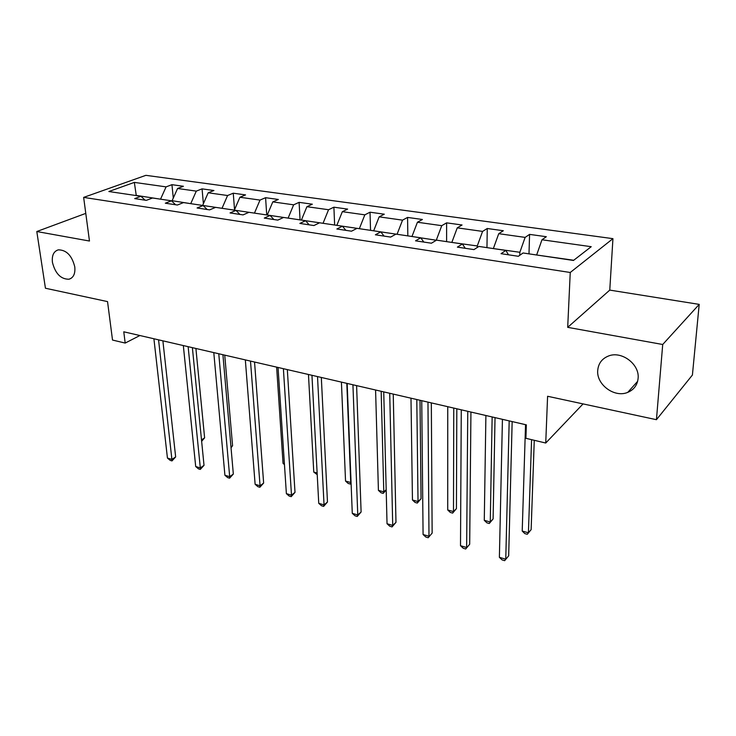 <?xml version="1.0" encoding="UTF-8"?>
<svg xmlns="http://www.w3.org/2000/svg" width="736" height="736" viewBox="0 0 736 736"><rect width="100%" height="100%" fill="white"/><g stroke="black" fill="none" stroke-linecap="round" stroke-linejoin="round"><path stroke-width="1.1" d="M74.778 266.846C75.431 273.654 73.499 277.785 68.982 279.229C60.858 279.266 55.347 273.663 52.44 262.421C51.713 255.512 53.664 251.316 58.31 249.844C66.452 249.909 71.935 255.567 74.778 266.846M638.103 378.405C637.367 385.112 633.908 389.767 627.744 392.371C614.551 398.093 596.28 384.588 597.724 370.41C598.368 363.446 601.956 358.644 608.506 356.003C621.57 350.594 639.796 364.256 638.103 378.405M612.941 238.657L145.884 175.334L83.646 197.395L570.244 272.486L612.941 238.657L609.767 290.104L567.695 327.345L662.713 344.494L699.2 304.382L609.767 290.104M699.2 304.382L692.41 375.029L656.438 419.695L547.593 396.272L545.735 443.026L583.059 403.908M85.781 213.385L36.8 231.527L45.439 288.236L107.539 301.604L112.516 340.05L125.184 343.068L139.886 335.524M662.713 344.494L656.438 419.695M145.112 200.174L140.935 196.273L134.697 198.6L146.344 200.358L152.554 197.993L171.479 200.808L165.324 203.21L177.394 205.022L183.522 202.593L203.145 205.51L197.082 207.984L209.613 209.87L215.639 207.359L236.008 210.386L230.046 212.943L243.055 214.894L248.97 212.308L270.121 215.446L264.279 218.086L277.803 220.119L283.599 217.442L305.578 220.708L299.856 223.431L313.922 225.547L319.58 222.787L342.442 226.182L336.867 228.997L351.504 231.196L357.015 228.344L380.806 231.868L375.388 234.793L390.632 237.084L395.977 234.122L420.753 237.802L415.527 240.828L431.416 243.211L436.568 240.148L462.401 243.984L457.369 247.121L473.947 249.605L478.897 246.431L505.853 250.433L501.041 253.681L518.356 256.284L523.075 252.982L573.464 260.461L591.22 246.698L541.972 239.77L546.342 236.716L529.58 234.388L528.991 253.865M140.935 196.273L108.864 191.516L134.348 182.399L166.088 186.87L171.939 184.681L173.291 198.067M529.58 234.388L525.127 237.397L498.741 233.68L503.323 230.736L487.25 228.5L482.586 231.408L457.258 227.847L462.052 224.995L446.614 222.852L441.756 225.667L417.432 222.244L422.4 219.484L407.569 217.424L402.537 220.147L379.16 216.853L384.293 214.194L370.024 212.207L364.835 214.838L342.35 211.674L347.631 209.098L333.896 207.193L328.56 209.732L306.921 206.687L312.331 204.194L299.101 202.354L293.646 204.82L272.798 201.885L278.328 199.465L265.586 197.699L260.01 200.082L239.908 197.257L245.548 194.911L233.257 193.2L227.58 195.518L208.196 192.795L213.928 190.514L202.06 188.867L196.291 191.121L177.578 188.49L183.402 186.272L171.939 184.681M545.735 443.026L525.918 438.316L526.341 424.856L123.777 331.798L125.184 343.068M172.187 201.489L172.104 200.707L190.836 203.679M175.564 204.746L171.479 200.808M177.578 188.49L172.104 200.707M196.291 191.121L190.817 203.486M202.731 205.445L222.116 208.325M207.12 209.493L203.145 205.51M208.196 192.795L202.713 205.252M227.58 195.518L222.106 208.122M234.453 210.156L254.555 213.136M239.862 214.415L236.008 210.386M239.908 197.257L234.444 209.953M260.01 200.082L254.536 212.934M267.352 215.032L288.199 218.132M273.856 219.53L270.121 215.446M272.798 201.885L267.334 214.829M293.646 204.82L288.19 217.93M301.484 220.101L323.132 223.312M309.166 224.839L305.578 220.708M306.921 206.687L301.466 219.898M328.56 209.732L323.122 223.109M336.922 225.363L359.416 228.694M345.874 230.35L342.442 226.182M342.35 211.674L336.913 225.152M364.835 214.838L359.416 228.491M373.75 230.828L397.146 234.296M384.063 236.1L380.806 231.868M379.16 216.853L373.75 230.616M402.537 220.147L397.136 234.085M412.05 236.514L436.393 240.249M423.826 242.07L420.753 237.802M417.432 222.244L412.05 236.293M441.756 225.667L436.393 239.908M451.913 242.429L477.268 245.962L477.25 247.489M465.262 248.308L462.401 243.984M457.258 227.847L451.913 242.208M482.586 231.408L477.268 245.962M493.433 248.584L519.855 252.282L519.772 255.291M508.484 254.803L505.853 250.433M498.741 233.68L493.433 248.363M525.127 237.397L519.855 252.282M536.719 255.006L573.712 260.268M541.972 239.77L536.719 254.785M567.695 327.345L570.244 272.486M36.8 231.527L89.47 241.031L83.646 197.395M160.632 199.198L136.243 195.39L134.348 182.399M166.088 186.87L160.614 199.005M487.25 228.5L486.965 247.627M446.614 222.852L446.614 241.638M407.569 217.424L407.836 235.879M370.024 212.207L370.539 230.35M333.896 207.193L334.641 225.023M299.101 202.354L300.058 219.889M265.586 197.699L266.726 214.94M233.257 193.2L234.545 209.705M202.06 188.867L203.394 203.716M509.183 420.882L505.761 559.222L499.385 557.318L502.43 419.327M512.164 421.572L508.677 555.818L504.648 560.666L502.108 559.903L499.385 557.318M508.677 555.818L504.648 560.666M525.541 424.663L522.21 531.042L528.42 532.8L531.134 529.635L534.262 440.303M531.134 529.635L527.27 534.281L528.42 532.8L531.576 439.668M527.27 534.281L524.796 533.582L522.21 531.042M467.756 411.314L466.642 547.529L460.506 545.698L461.27 409.814M470.939 412.05L469.688 544.235L465.695 548.992L463.248 548.256L460.506 545.698M469.688 544.235L465.695 548.992M427.966 402.114L428.987 536.268L423.08 534.511L421.737 400.669M431.333 402.886L432.142 533.094L428.186 537.74L425.831 537.032L423.08 534.511M432.142 533.094L428.186 537.74M485.898 415.5L484.279 520.315L490.268 522.008L493.102 518.935L495.034 417.616M493.102 518.935L489.265 523.498L490.268 522.008L492.145 416.944M489.265 523.498L486.882 522.818L484.279 520.315M447.746 406.686L447.718 509.965L453.486 511.594L456.43 508.631L456.817 408.784M456.43 508.631L452.64 513.102L453.486 511.594L453.762 408.075M452.64 513.102L450.331 512.449L447.718 509.965M389.721 393.272L392.72 525.43L387.035 523.728L383.732 391.883M393.245 394.091L395.977 522.348L392.72 525.43L392.058 526.912L389.786 526.222L387.035 523.728M395.977 522.348L392.058 526.912M352.93 384.772L357.76 514.97L352.277 513.332L347.162 383.438M356.601 385.618L361.109 511.998L357.76 514.97L357.227 516.46L355.037 515.807L352.277 513.332M361.109 511.998L357.227 516.46M317.51 376.584L324.042 504.896L318.743 503.314L311.954 375.296M321.319 377.458L327.474 502.016L324.042 504.896L323.628 506.386L321.512 505.752L318.743 503.314M327.474 502.016L323.628 506.386M410.992 398.185L412.454 499.983L418.02 501.556L421.066 498.695L420.008 400.274M421.066 498.695L417.303 503.065L418.02 501.556L416.797 399.528M417.303 503.065L415.076 502.44L412.454 499.983M375.581 390.006L378.414 490.351L383.787 491.878L381.165 391.294M386.188 490.038L383.189 493.387L381.046 492.78L378.414 490.351M383.189 493.387L383.787 491.878L386.179 489.753M341.421 382.104L345.534 481.05L350.732 482.522L346.812 383.355M351.09 483.322L350.244 484.04L348.174 483.451L345.534 481.05M350.244 484.04L351.054 482.246M308.458 374.486L313.766 472.061L317.142 473.009M317.225 474.665L313.766 472.061M276.635 367.135L283.047 463.367L284.409 463.754M284.464 464.618L283.047 463.367M283.388 368.69L291.493 495.162L286.378 493.635L278.042 367.457M287.325 369.601L295.007 492.375L291.493 495.162L291.189 496.662L289.156 496.046L286.378 493.635M295.007 492.375L291.189 496.662M250.498 361.091L260.056 485.76L255.125 484.288L245.336 359.895M254.546 362.029L263.644 483.055L260.056 485.76L259.863 487.269L257.894 486.68L255.125 484.288M263.644 483.055L259.863 487.269M218.767 353.758L229.687 476.68L224.912 475.254L213.79 352.608M222.916 354.715L233.33 474.058L229.687 476.68L229.586 478.188L227.682 477.618L224.912 475.254M233.33 474.058L229.586 478.188M188.14 346.674L200.321 467.903L195.702 466.523L183.328 345.561M192.381 347.659L204.019 465.354L200.321 467.903L200.312 469.412L198.472 468.86L195.702 466.523M204.019 465.354L200.312 469.412M230.957 446.826L232.576 445.712L224.738 355.138M232.576 445.712L231.04 447.801M158.562 339.839L171.902 459.402L167.44 458.068L153.907 338.762M162.886 340.842L175.656 456.936L171.902 459.402L171.985 460.92L170.2 460.377L167.44 458.068M175.656 456.936L171.985 460.92M201.498 439.907L204.617 437.856L195.905 348.468M204.617 437.856L201.636 441.333M68.982 279.229L71.116 278.318M627.744 392.371L637.634 381.331"/></g></svg>
